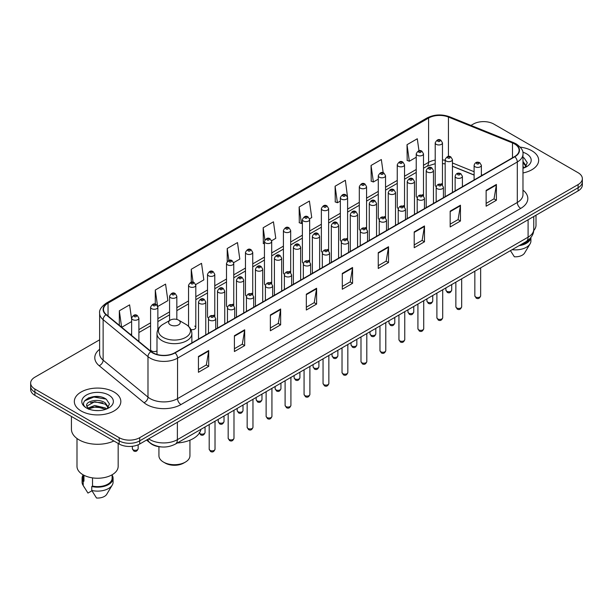 <?xml version="1.0" encoding="UTF-8"?>
<svg xmlns="http://www.w3.org/2000/svg" width="613" height="613" viewBox="0 0 613 613"><rect width="100%" height="100%" fill="white"/><g stroke="black" fill="none" stroke-linecap="round" stroke-linejoin="round"><path stroke-width="0.92" d="M422.434 194.65A3.632 2.1 0 0 1 423.491 196.037L423.499 153.817A3.632 2.1 180 0 1 421.254 155.756A3.632 2.1 180 0 1 417.292 155.296A3.632 2.1 180 0 1 416.235 153.817L416.235 196.129A3.632 2.1 0 0 0 417.254 197.593M404.526 206.995L404.526 164.767A3.632 2.1 180 0 1 402.281 166.705A3.632 2.1 180 0 1 398.32 166.253A3.632 2.1 180 0 1 397.255 164.767L397.255 207.087A3.632 2.1 0 0 0 398.281 208.543M384.481 216.558A3.632 2.1 0 0 1 385.546 217.944L385.546 175.724A3.632 2.1 180 0 1 383.309 177.663A3.632 2.1 180 0 1 379.347 177.203A3.632 2.1 180 0 1 378.282 175.724L378.282 218.036A3.632 2.1 0 0 0 379.309 219.5M365.509 227.507A3.632 2.1 0 0 1 366.574 228.902L366.574 186.681A3.632 2.1 180 0 1 364.329 188.612A3.632 2.1 180 0 1 360.375 188.16A3.632 2.1 180 0 1 359.31 186.681L359.31 228.994A3.632 2.1 0 0 0 360.329 230.45M347.602 239.859L347.602 197.631A3.632 2.1 180 0 1 345.357 199.57A3.632 2.1 180 0 1 341.403 199.118A3.632 2.1 180 0 1 340.338 197.631L340.338 239.951A3.632 2.1 0 0 0 341.357 241.407M328.629 250.809L328.629 208.589A3.632 2.1 180 0 1 326.384 210.527A3.632 2.1 180 0 1 322.423 210.067A3.632 2.1 180 0 1 321.365 208.589L321.365 250.901A3.632 2.1 0 0 0 322.384 252.364M308.592 260.372A3.632 2.1 0 0 1 309.649 261.766L309.657 219.538A3.632 2.1 180 0 1 307.412 221.477A3.632 2.1 180 0 1 303.45 221.025A3.632 2.1 180 0 1 302.385 219.538L302.385 261.858A3.632 2.1 0 0 0 303.412 263.314M289.612 271.329A3.632 2.1 0 0 1 290.677 272.716L290.677 230.496A3.632 2.1 180 0 1 288.439 232.434A3.632 2.1 180 0 1 284.478 231.982A3.632 2.1 180 0 1 283.413 230.496L283.413 272.816A3.632 2.1 0 0 0 284.44 274.272M270.639 282.286A3.632 2.1 0 0 1 271.705 283.673L271.705 241.453A3.632 2.1 180 0 1 269.459 243.392A3.632 2.1 180 0 1 265.506 242.932A3.632 2.1 180 0 1 264.441 241.453L264.441 283.765A3.632 2.1 0 0 0 265.46 285.229M252.732 294.631L252.732 252.403A3.632 2.1 180 0 1 250.487 254.341A3.632 2.1 180 0 1 246.533 253.889A3.632 2.1 180 0 1 245.468 252.403L245.468 294.723A3.632 2.1 0 0 0 246.487 296.179M232.695 304.194A3.632 2.1 0 0 1 233.752 305.581L233.76 263.36A3.632 2.1 180 0 1 231.515 265.299A3.632 2.1 180 0 1 227.553 264.839A3.632 2.1 180 0 1 226.496 263.36L226.496 305.672A3.632 2.1 0 0 0 227.515 307.136M213.722 315.143A3.632 2.1 0 0 1 214.78 316.538L214.78 274.317A3.632 2.1 180 0 1 212.542 276.248A3.632 2.1 180 0 1 208.581 275.796A3.632 2.1 180 0 1 207.516 274.317L207.516 316.63A3.632 2.1 0 0 0 208.543 318.086M157.863 329.725L157.863 307.174A3.632 2.1 180 0 1 155.618 309.113A3.632 2.1 180 0 1 151.664 308.661A3.632 2.1 180 0 1 150.599 307.174L150.599 349.494A3.632 2.1 0 0 0 151.664 350.973A3.632 2.1 0 0 0 156.997 350.851M441.406 183.693A3.632 2.1 0 0 1 442.463 185.08L442.471 142.86A3.632 2.1 180 0 1 440.226 144.798A3.632 2.1 180 0 1 436.272 144.346A3.632 2.1 180 0 1 435.207 142.86L435.207 185.18A3.632 2.1 0 0 0 436.226 186.636M474.11 175.088L452.44 166.322M404.519 206.995A3.632 2.1 0 0 0 403.461 205.6M347.594 239.852A3.632 2.1 0 0 0 346.537 238.465M328.622 250.809A3.632 2.1 0 0 0 327.564 249.422M252.725 294.631A3.632 2.1 0 0 0 251.667 293.236M190.927 329.556A3.632 2.1 0 0 0 195.808 327.587A3.632 2.1 0 0 0 194.742 326.101M161.472 446.938A14.528 8.39 180 0 1 150.583 443.383L146.553 440.057M99.521 396.695A19.371 11.187 0 0 0 88.18 398.044M99.628 339.809L34.903 377.179A14.528 8.39 0 0 0 30.65 383.11L30.65 389.439A14.528 8.39 0 0 0 34.903 395.37L119.16 444.011A14.528 8.39 0 0 0 139.71 444.011L578.097 190.911A14.528 8.39 0 0 0 582.35 184.98L582.35 181.816A14.528 8.39 0 0 1 578.097 187.747A14.528 8.39 0 0 0 582.35 181.816L582.35 178.651A14.528 8.39 0 0 0 578.097 172.72L493.84 124.079A14.528 8.39 0 0 0 473.29 124.079L470.976 125.412M30.65 383.11A14.528 8.39 0 0 0 34.903 389.04L119.16 437.682A14.528 8.39 0 0 0 139.71 437.682L139.71 440.847L578.097 187.747L139.71 440.847A14.528 8.39 0 0 1 119.16 440.847A14.528 8.39 0 0 0 139.71 440.847L139.71 444.011M34.903 389.04L34.903 392.205L119.16 440.847L34.903 392.205A14.528 8.39 0 0 1 30.65 386.274A14.528 8.39 0 0 0 34.903 392.205L34.903 395.37M531.862 150.767A23.248 13.425 0 0 0 520.245 147.128A23.248 13.425 0 0 1 531.862 150.767A23.248 13.425 0 0 1 538.666 160.261A23.248 13.425 0 0 0 531.862 150.767M114.018 392.006A23.248 13.425 0 0 0 88.686 389.094A23.248 13.425 0 0 0 74.334 401.5A23.248 13.425 0 0 0 81.138 410.986A23.248 13.425 0 0 0 106.478 413.898A23.248 13.425 0 0 0 120.83 401.5A23.248 13.425 0 0 0 114.018 392.006A23.248 13.425 0 0 0 88.686 389.094A23.248 13.425 0 0 0 74.334 401.5A23.248 13.425 0 0 0 81.138 410.986A23.248 13.425 0 0 0 106.478 413.898A23.248 13.425 0 0 0 120.83 401.5A23.248 13.425 0 0 0 114.018 392.006M514.56 143.948A15.501 8.95 180 0 1 519.104 150.277A15.501 8.95 180 0 1 514.56 156.606L174.812 352.759A15.501 8.95 180 0 1 151.158 351.563L106.302 314.576A15.501 8.95 180 0 1 103.497 309.442A15.501 8.95 180 0 1 108.041 303.113L428.587 118.048A15.501 8.95 180 0 1 448.432 117.052L512.491 142.944A15.501 8.95 180 0 1 514.56 143.948M514.836 143.787A15.884 9.172 0 0 0 512.713 142.76L448.655 116.868A15.884 9.172 0 0 0 428.311 117.895L107.765 302.96A15.884 9.172 0 0 0 105.988 314.707L150.836 351.686A15.884 9.172 0 0 0 175.088 352.912L514.836 156.759A15.884 9.172 0 0 0 514.836 143.787M198.443 356.475L198.443 372.29L208.719 366.359L208.719 350.544L198.443 356.475M198.443 369.486L206.359 364.919L208.681 351.065A3.877 2.237 -120 0 0 208.719 350.544M206.29 364.957L208.719 366.359M234.404 335.709L234.404 351.533L244.679 345.602L244.679 329.779L234.404 335.709M234.404 348.72L242.319 344.154L244.641 330.307A3.877 2.237 -120 0 0 244.679 329.779M242.25 344.192L244.679 345.602M270.364 314.952L270.364 330.767L280.639 324.836L280.639 309.013L270.364 314.952M270.364 327.963L278.279 323.396L280.601 309.542A3.877 2.237 -120 0 0 280.639 309.013M278.21 323.434L280.639 324.836M306.331 294.186L306.331 310.009L316.607 304.071L316.607 288.256L306.331 294.186M306.331 307.197L314.239 302.63L316.561 288.777A3.877 2.237 -120 0 0 316.607 288.256M314.17 302.669L316.607 304.071M486.132 190.375L486.132 206.198L496.407 200.259L496.407 184.444L486.132 190.375M486.132 203.386L494.047 198.819L496.369 184.973A3.877 2.237 -120 0 0 496.407 184.444M493.978 198.857L496.407 200.259M450.172 211.14L450.172 226.956L460.447 221.025L460.447 205.209L450.172 211.14M450.172 224.151L458.087 219.584L460.409 205.73A3.877 2.237 -120 0 0 460.447 205.209M458.018 219.623L460.447 221.025M414.212 231.898L414.212 247.721L424.487 241.79L424.487 225.967L414.212 231.898M414.212 244.916L422.127 240.342L424.449 226.496A3.877 2.237 -120 0 0 424.487 225.967M422.058 240.38L424.487 241.79M378.252 252.663L378.252 268.479L388.527 262.548L388.527 246.732L378.252 252.663M378.252 265.674L386.167 261.107L388.481 247.254A3.877 2.237 -120 0 0 388.527 246.732M386.098 261.146L388.527 262.548M342.292 273.421L342.292 289.244L352.567 283.313L352.567 267.49L342.292 273.421M342.292 286.44L350.207 281.865L352.521 268.019A3.877 2.237 -120 0 0 352.567 267.49M350.138 281.911L352.567 283.313M522.973 172.958A23.248 13.425 0 0 0 538.666 160.261A23.248 13.425 0 0 1 522.973 172.958M139.71 437.682L578.097 184.582A14.528 8.39 0 0 0 582.35 178.651M195.723 284.562L203.845 279.865L201.524 263.337L191.256 269.276L191.256 282.241M157.771 306.469L167.885 300.631L165.564 284.103L155.288 290.033L155.288 304.186M131.626 319.25L129.604 304.868L119.328 310.799L119.328 325.319M309.565 218.833L311.733 217.584L309.412 201.056L299.136 206.987L299.305 222.711M347.51 196.926L345.372 180.291L335.096 186.222L335.265 201.945M383.194 172.789L381.332 159.533L371.057 165.464L371.225 181.187M418.978 150.783L417.292 138.768L407.024 144.699L407.185 160.422M233.668 262.655L239.806 259.107L237.492 242.579L227.216 248.51L227.216 261.46M271.613 240.74L275.766 238.342L273.452 221.814L263.176 227.745L263.337 243.468M264.441 243.882L263.176 243.407M263.176 227.745L264.885 239.921M299.136 206.987L301.458 223.515L302.385 222.979M301.458 223.515L299.136 222.649M335.096 186.222L337.418 202.75L340.338 201.064M337.418 202.75L335.096 201.884M371.057 165.464L373.378 181.992L378.282 179.157M373.378 181.992L371.057 181.126M407.024 144.699L409.338 161.227L416.235 157.25M409.338 161.227L407.024 160.361M227.216 248.51L228.887 260.418M191.256 269.276L193.072 282.241M155.288 290.033L157.503 305.795M121.719 327.288L131.626 321.564M119.328 310.799L121.635 327.219M533.701 230.588A20.581 11.885 0 0 0 536.007 225.117L536.007 215.209M522.973 166.598L524.444 167.747M523.157 161.694L526.306 166.039M523.157 162.943L526.061 166.368M522.973 168.268A15.792 9.118 0 0 0 526.582 166.705A15.792 9.118 0 0 0 526.582 153.817A15.792 9.118 0 0 0 522.797 152.2M524.812 167.587L527.287 162.729L524.161 158.016M520.491 244.848A14.528 8.39 0 0 0 529.502 239.039M510.437 250.648L514.353 256.778A9.685 5.594 0 0 0 524.575 253.046L530.069 243.859A15.501 8.95 0 0 0 530.919 240.94L530.919 237.453M512.116 249.683A15.501 8.95 0 0 0 530.069 243.859M519.035 245.683A15.501 8.95 0 0 0 530.896 237.484M522.973 157.426L523.946 157.87M158.936 446.708L158.936 455.758A15.501 8.95 0 0 0 163.479 462.087L165.188 463.076A13.08 7.548 0 0 0 183.685 463.076L185.394 462.087A15.501 8.95 0 0 0 189.938 455.758L189.938 440.188M165.188 463.076L163.479 462.087A15.501 8.95 0 0 0 185.394 462.087M170.33 324.852A5.816 3.356 0 0 0 178.544 324.852A5.816 3.356 0 0 0 178.544 320.109L185.762 324.277A16.015 9.249 0 0 1 185.762 337.357A16.015 9.249 0 0 1 163.112 337.357A16.015 9.249 0 0 1 163.112 324.277C159.165 326.622 157.127 329.733 156.997 333.61A17.44 10.069 0 0 0 162.108 340.728A17.44 10.069 0 0 0 181.111 342.912A17.44 10.069 0 0 0 191.869 333.61C191.746 329.733 189.708 326.622 185.762 324.277L178.544 320.109A5.816 3.356 0 0 0 170.33 320.109A5.816 3.356 0 0 0 170.33 324.852M177.326 442.969A26.643 15.379 0 0 0 200.918 429.345M71.43 416.449L71.43 429.184A26.152 15.103 0 0 0 79.085 439.858A26.152 15.103 0 0 0 113.903 440.977M76.993 438.494L76.993 466.355A20.581 11.885 0 0 0 83.023 474.761A20.581 11.885 0 0 0 105.459 477.335A20.581 11.885 0 0 0 118.163 466.355L118.163 443.437M94.938 410.488L98.624 410.595M87.697 408.166L94.747 405.477L105.321 407.951L106.608 408.978M88.211 408.955L96.264 406.68L105.321 409.208M86.632 405.515L88.441 408.932M86.648 405.821C85.529 400.963 98.854 398.098 105.321 402.933L108.47 407.277M86.701 406.143L94.724 401.73L105.321 404.182L108.217 407.599M106.976 408.825L109.451 403.967L106.325 399.255C95.245 391.286 75.552 401.783 86.923 408.22L87.483 408.565M108.746 395.048A15.792 9.118 0 0 0 86.418 395.048A15.792 9.118 0 0 0 86.418 407.944A15.792 9.118 0 0 0 108.746 407.944A15.792 9.118 0 0 0 108.746 395.048M83.054 474.776L83.054 478.217A14.528 8.39 0 0 0 83.958 481.144L83.958 475.267M83.054 475.106A15.501 8.95 0 0 0 82.081 478.217L82.081 482.17A15.501 8.95 0 0 0 82.931 485.098A15.501 8.95 0 0 0 83.215 485.527L87.95 493.074L91.942 490.768M83.215 485.527L83.215 481.573L83.958 481.144M82.081 478.217A15.501 8.95 0 0 0 83.215 481.573M88.686 409.254L86.686 406.067M92.525 477.872L92.525 486.086A14.528 8.39 0 0 0 112.11 478.217L112.11 474.776M92.525 486.086L91.774 486.515L91.774 490.469L96.517 498.017A9.685 5.594 0 0 0 106.739 494.285L112.233 485.098A15.501 8.95 0 0 0 113.083 482.17L113.083 478.217A15.501 8.95 0 0 0 112.11 475.106M91.774 490.469A15.501 8.95 0 0 0 112.233 485.098M91.774 486.515A15.501 8.95 0 0 0 113.083 478.217M84.609 400.833L93.889 397.032L106.11 399.109M90.402 402.687L93.889 402.051L102.693 402.825M90.364 407.722L93.889 407.078L102.677 407.844M148.683 438.831A19.371 11.187 0 0 0 149.986 439.659A19.371 11.187 0 0 0 177.379 439.659L528.092 237.177A19.371 11.187 0 0 0 533.762 229.27C533.908 234.082 531.348 238.196 526.084 241.614L175.372 444.096A9.685 5.594 60 0 0 177.379 439.659L177.379 422.257M528.092 219.776L528.092 237.177A9.685 5.594 60 0 1 526.084 241.614M147.894 439.283A9.685 6.482 129.5 0 0 149.587 442.433L146.645 440.004M578.097 190.911L578.097 184.582M119.16 444.011L119.16 437.682M522.973 190.137A24.221 13.984 180 0 1 520.728 208.412L180.981 404.565A4.843 2.797 60 0 1 177.555 398.634L517.303 202.474A19.371 11.187 0 0 0 522.973 194.566L522.973 154.07A19.371 11.187 180 0 1 517.303 161.978A4.843 2.797 -120 0 0 514.836 156.759M180.981 404.565A24.221 13.984 180 0 1 146.729 404.565A24.221 13.984 180 0 1 144.017 402.695L99.16 365.708A24.221 13.984 180 0 1 99.628 349.303M150.154 398.634A19.371 11.187 0 0 0 177.555 398.634L177.555 358.13A19.371 11.187 180 0 1 147.986 356.643L103.13 319.657A19.371 11.187 180 0 1 99.628 313.243L99.628 353.739A19.371 11.187 0 0 0 103.13 360.153L147.986 397.14A19.371 11.187 0 0 0 150.154 398.634M522.973 154.07C523.625 151.043 521.395 147.672 516.299 143.948L513.755 142.706A4.843 2.268 112 0 0 512.713 142.76M513.755 142.706L449.697 116.815C441.674 113.972 434.058 114.386 426.847 118.048A4.843 2.797 60 0 1 428.311 117.895M107.765 302.96A4.843 2.797 -120 0 0 106.302 303.113C101.275 306.73 99.045 310.101 99.628 313.243M105.988 314.707A4.843 3.241 129.5 0 0 103.13 319.657L103.13 360.153A4.843 3.241 -50.5 0 1 99.16 365.708M449.697 116.815A4.843 2.268 112 0 0 448.655 116.868M150.836 351.686A4.843 3.241 129.5 0 0 147.986 356.643L147.986 397.14A4.843 3.241 -50.5 0 1 144.017 402.695M175.088 352.912A4.843 2.797 60 0 1 177.555 358.13L517.303 161.978L517.303 202.474A4.843 2.797 60 0 0 520.728 208.412M108.041 303.113L108.041 316.009M512.491 142.944L512.491 157.794M448.432 117.052L448.432 156.461M482.5 175.111L481.374 174.659M474.11 171.724L452.44 162.958M445.168 160.338A15.501 8.95 0 0 0 442.471 159.886M435.207 160.085A15.501 8.95 0 0 0 428.587 162.345L423.499 165.28M428.587 118.048L428.587 162.345A8.72 5.034 60 0 1 426.778 166.338L423.499 168.23M416.235 169.479L404.526 176.237M397.255 180.429L385.546 187.195M378.282 191.386L366.574 198.145M359.31 202.344L347.602 209.102M340.338 213.293L328.629 220.052M321.365 224.251L309.657 231.009M302.385 235.2L290.677 241.966M283.413 246.158L271.705 252.916M264.441 257.115L252.732 263.874M245.468 268.065L233.76 274.831M226.496 279.022L214.78 285.781M207.516 289.98L195.808 296.738M188.543 300.929L176.835 307.688M169.571 311.887L157.863 318.645M150.599 322.836L138.89 329.602M131.626 333.794L130.439 334.476M342.292 273.927L352.521 268.019M378.252 253.161L388.481 247.254M414.212 232.404L424.449 226.496M450.172 211.638L460.409 205.73M486.132 190.881L496.369 184.973M306.331 294.684L316.561 288.777M270.364 315.45L280.601 309.542M234.404 336.215L244.641 330.307M198.443 356.973L208.681 351.065M480.653 295.826C479.695 298.447 478.209 299.205 476.194 298.125L474.837 295.826A2.904 1.678 0 0 0 475.688 297.014A2.904 1.678 0 0 0 478.86 297.382A2.904 1.678 0 0 0 480.653 295.826L480.653 267.843M475.175 166.805A3.632 2.1 180 0 1 474.11 165.326C475.037 162.345 476.937 161.48 479.81 162.729L481.374 165.326A3.632 2.1 180 0 1 479.136 167.257A3.632 2.1 180 0 1 475.175 166.805M478.6 162.851A1.211 0.697 0 0 0 476.891 162.851A1.211 0.697 0 0 0 476.891 163.84A1.211 0.697 0 0 0 478.6 163.84A1.211 0.697 0 0 0 478.6 162.851M461.673 306.784C460.723 309.396 459.237 310.163 457.214 309.082L455.865 306.784A2.904 1.678 0 0 0 456.716 307.971A2.904 1.678 0 0 0 459.88 308.331A2.904 1.678 0 0 0 461.673 306.784L461.673 278.8M456.202 177.762A3.632 2.1 180 0 1 455.137 176.276C456.064 173.295 457.965 172.429 460.838 173.686L462.401 176.276A3.632 2.1 180 0 1 460.164 178.214A3.632 2.1 180 0 1 456.202 177.762M459.627 173.808A1.211 0.697 0 0 0 457.911 173.808A1.211 0.697 0 0 0 457.911 174.797A1.211 0.697 0 0 0 459.627 174.797A1.211 0.697 0 0 0 459.627 173.808M442.701 317.741C441.743 320.354 440.257 321.12 438.241 320.032L436.893 317.741A2.904 1.678 0 0 0 437.743 318.929A2.904 1.678 0 0 0 440.908 319.289A2.904 1.678 0 0 0 442.701 317.741L442.701 289.757M437.23 188.712A3.632 2.1 180 0 1 436.165 187.233C437.092 184.252 438.992 183.387 441.866 184.643L443.429 187.233A3.632 2.1 180 0 1 441.184 189.172A3.632 2.1 180 0 1 437.23 188.712M440.655 184.758A1.211 0.697 0 0 0 438.939 184.758A1.211 0.697 0 0 0 438.939 185.747A1.211 0.697 0 0 0 440.655 185.747A1.211 0.697 0 0 0 440.655 184.758M423.729 328.691C422.771 331.304 421.284 332.07 419.269 330.989L417.92 328.691A2.904 1.678 0 0 0 418.771 329.878A2.904 1.678 0 0 0 421.936 330.246A2.904 1.678 0 0 0 423.729 328.691L423.729 300.707M418.258 199.669A3.632 2.1 180 0 1 417.192 198.183C418.12 195.202 420.02 194.344 422.893 195.593L424.457 198.183A3.632 2.1 180 0 1 422.211 200.122A3.632 2.1 180 0 1 418.258 199.669M421.683 195.716A1.211 0.697 0 0 0 419.966 195.716A1.211 0.697 0 0 0 419.966 196.704A1.211 0.697 0 0 0 421.683 196.704A1.211 0.697 0 0 0 421.683 195.716M404.756 339.648C403.798 342.261 402.312 343.027 400.297 341.939L398.94 339.648A2.904 1.678 0 0 0 399.791 340.836A2.904 1.678 0 0 0 402.963 341.196A2.904 1.678 0 0 0 404.756 339.648L404.756 311.665M399.278 210.627A3.632 2.1 180 0 1 398.22 209.14C399.147 206.16 401.048 205.294 403.913 206.55L405.484 209.14A3.632 2.1 180 0 1 403.239 211.079A3.632 2.1 180 0 1 399.278 210.627M402.703 206.665A1.211 0.697 0 0 0 400.994 206.665A1.211 0.697 0 0 0 400.994 207.661A1.211 0.697 0 0 0 402.703 207.661A1.211 0.697 0 0 0 402.703 206.665M385.784 350.605C384.826 353.218 383.34 353.977 381.324 352.896L379.968 350.605A2.904 1.678 0 0 0 380.819 351.785A2.904 1.678 0 0 0 383.991 352.153A2.904 1.678 0 0 0 385.784 350.605L385.784 322.622M380.305 221.577A3.632 2.1 180 0 1 379.24 220.098C380.167 217.117 382.068 216.251 384.941 217.5L386.504 220.098A3.632 2.1 180 0 1 384.267 222.036A3.632 2.1 180 0 1 380.305 221.577M383.73 217.623A1.211 0.697 0 0 0 382.022 217.623A1.211 0.697 0 0 0 382.022 218.611A1.211 0.697 0 0 0 383.73 218.611A1.211 0.697 0 0 0 383.73 217.623M366.804 361.555C365.854 364.168 364.367 364.934 362.344 363.854L360.996 361.555A2.904 1.678 0 0 0 361.846 362.743A2.904 1.678 0 0 0 365.011 363.103A2.904 1.678 0 0 0 366.804 361.555L366.804 333.572M361.333 232.534A3.632 2.1 180 0 1 360.268 231.047C361.195 228.067 363.095 227.208 365.969 228.457L367.532 231.047A3.632 2.1 180 0 1 365.294 232.986A3.632 2.1 180 0 1 361.333 232.534M364.758 228.58A1.211 0.697 0 0 0 363.042 228.58A1.211 0.697 0 0 0 363.042 229.569A1.211 0.697 0 0 0 364.758 229.569A1.211 0.697 0 0 0 364.758 228.58M347.832 372.512C346.874 375.125 345.387 375.892 343.372 374.804L342.023 372.512A2.904 1.678 0 0 0 342.874 373.7A2.904 1.678 0 0 0 346.038 374.06A2.904 1.678 0 0 0 347.832 372.512L347.832 344.529M342.361 243.484A3.632 2.1 180 0 1 341.295 242.005C342.223 239.024 344.123 238.158 346.996 239.415L348.559 242.005A3.632 2.1 180 0 1 346.314 243.943A3.632 2.1 180 0 1 342.361 243.484M345.786 239.53A1.211 0.697 0 0 0 344.069 239.53A1.211 0.697 0 0 0 344.069 240.518A1.211 0.697 0 0 0 345.786 240.518A1.211 0.697 0 0 0 345.786 239.53M328.859 383.462C327.901 386.083 326.415 386.841 324.4 385.761L323.051 383.462A2.904 1.678 0 0 0 323.902 384.65A2.904 1.678 0 0 0 327.066 385.018A2.904 1.678 0 0 0 328.859 383.462L328.859 355.479M323.388 254.441A3.632 2.1 180 0 1 322.323 252.962C323.25 249.981 325.151 249.116 328.024 250.365L329.587 252.962A3.632 2.1 180 0 1 327.342 254.893A3.632 2.1 180 0 1 323.388 254.441M326.813 250.487A1.211 0.697 0 0 0 325.097 250.487A1.211 0.697 0 0 0 325.097 251.476A1.211 0.697 0 0 0 326.813 251.476A1.211 0.697 0 0 0 326.813 250.487M309.887 394.42C308.929 397.032 307.442 397.799 305.427 396.718L304.071 394.42A2.904 1.678 0 0 0 304.922 395.607A2.904 1.678 0 0 0 308.094 395.967A2.904 1.678 0 0 0 309.887 394.42L309.887 366.436M304.408 265.398A3.632 2.1 180 0 1 303.343 263.912C304.278 260.931 306.178 260.065 309.044 261.322L310.615 263.912A3.632 2.1 180 0 1 308.37 265.85A3.632 2.1 180 0 1 304.408 265.398M307.833 261.445A1.211 0.697 0 0 0 306.125 261.445A1.211 0.697 0 0 0 306.125 262.433A1.211 0.697 0 0 0 307.833 262.433A1.211 0.697 0 0 0 307.833 261.445M290.914 405.377C289.957 407.99 288.47 408.756 286.455 407.668L285.099 405.377A2.904 1.678 0 0 0 285.949 406.557A2.904 1.678 0 0 0 289.121 406.925A2.904 1.678 0 0 0 290.914 405.377L290.914 377.393M285.436 276.348A3.632 2.1 180 0 1 284.371 274.869C285.298 271.888 287.198 271.023 290.072 272.279L291.635 274.869A3.632 2.1 180 0 1 289.397 276.808A3.632 2.1 180 0 1 285.436 276.348M288.861 272.394A1.211 0.697 0 0 0 287.152 272.394A1.211 0.697 0 0 0 287.152 273.383A1.211 0.697 0 0 0 288.861 273.383A1.211 0.697 0 0 0 288.861 272.394M271.934 416.327C270.984 418.94 269.498 419.706 267.475 418.625L266.126 416.327A2.904 1.678 0 0 0 266.977 417.514A2.904 1.678 0 0 0 270.141 417.882A2.904 1.678 0 0 0 271.934 416.327L271.934 388.343M266.463 287.305A3.632 2.1 180 0 1 265.398 285.819C266.326 282.838 268.226 281.98 271.099 283.229L272.662 285.819A3.632 2.1 180 0 1 270.425 287.758A3.632 2.1 180 0 1 266.463 287.305M269.889 283.352A1.211 0.697 0 0 0 268.172 283.352A1.211 0.697 0 0 0 268.172 284.34A1.211 0.697 0 0 0 269.889 284.34A1.211 0.697 0 0 0 269.889 283.352M252.962 427.284C252.004 429.897 250.518 430.663 248.503 429.575L247.154 427.284A2.904 1.678 0 0 0 248.004 428.472A2.904 1.678 0 0 0 251.169 428.832A2.904 1.678 0 0 0 252.962 427.284L252.962 399.301M247.491 298.263A3.632 2.1 180 0 1 246.426 296.776C247.353 293.796 249.253 292.93 252.127 294.186L253.69 296.776A3.632 2.1 180 0 1 251.445 298.715A3.632 2.1 180 0 1 247.491 298.263M250.916 294.301A1.211 0.697 0 0 0 249.2 294.301A1.211 0.697 0 0 0 249.2 295.297A1.211 0.697 0 0 0 250.916 295.297A1.211 0.697 0 0 0 250.916 294.301M233.99 438.241C233.032 440.854 231.545 441.613 229.53 440.532L228.174 438.241A2.904 1.678 0 0 0 229.032 439.421A2.904 1.678 0 0 0 232.197 439.789A2.904 1.678 0 0 0 233.99 438.241L233.99 410.258M228.519 309.213A3.632 2.1 180 0 1 227.454 307.734C228.381 304.753 230.281 303.887 233.155 305.136L234.718 307.734A3.632 2.1 180 0 1 232.473 309.672A3.632 2.1 180 0 1 228.519 309.213M231.944 305.259A1.211 0.697 0 0 0 230.227 305.259A1.211 0.697 0 0 0 230.227 306.247A1.211 0.697 0 0 0 231.944 306.247A1.211 0.697 0 0 0 231.944 305.259M215.017 449.191C214.06 451.804 212.573 452.57 210.558 451.49L209.202 449.191A2.904 1.678 0 0 0 210.052 450.379A2.904 1.678 0 0 0 213.224 450.739A2.904 1.678 0 0 0 215.017 449.191L215.017 421.208M209.539 320.17A3.632 2.1 180 0 1 208.474 318.683C209.408 315.703 211.309 314.844 214.175 316.093L215.745 318.683A3.632 2.1 180 0 1 213.5 320.622A3.632 2.1 180 0 1 209.539 320.17M212.964 316.216A1.211 0.697 0 0 0 211.255 316.216A1.211 0.697 0 0 0 211.255 317.205A1.211 0.697 0 0 0 212.964 317.205A1.211 0.697 0 0 0 212.964 316.216M446.747 291.259A2.904 1.678 0 0 0 449.919 291.627A2.904 1.678 0 0 0 451.712 290.072C450.754 292.692 449.268 293.451 447.252 292.37L445.896 290.072A2.904 1.678 0 0 0 446.747 291.259M452.44 192.467L452.44 159.572A3.632 2.1 180 0 1 450.195 161.51A3.632 2.1 180 0 1 446.233 161.05A3.632 2.1 180 0 1 445.168 159.572L445.168 196.666M447.95 158.085A1.211 0.697 0 0 0 449.658 158.085A1.211 0.697 0 0 0 449.658 157.097A1.211 0.697 0 0 0 447.95 157.097A1.211 0.697 0 0 0 447.95 158.085M427.774 302.217A2.904 1.678 0 0 0 430.939 302.577A2.904 1.678 0 0 0 432.74 301.029C431.782 303.642 430.295 304.408 428.28 303.328L426.924 301.029A2.904 1.678 0 0 0 427.774 302.217M433.46 203.424L433.46 170.521A3.632 2.1 180 0 1 431.223 172.46A3.632 2.1 180 0 1 427.261 172.008A3.632 2.1 180 0 1 426.196 170.521L426.196 207.623M428.977 169.042A1.211 0.697 0 0 0 430.686 169.042A1.211 0.697 0 0 0 430.686 168.054A1.211 0.697 0 0 0 428.977 168.054A1.211 0.697 0 0 0 428.977 169.042M408.802 313.174A2.904 1.678 0 0 0 411.967 313.534A2.904 1.678 0 0 0 413.76 311.986C412.802 314.599 411.323 315.366 409.3 314.277L407.951 311.986A2.904 1.678 0 0 0 408.802 313.174M414.488 214.381L414.488 181.479A3.632 2.1 180 0 1 412.25 183.417A3.632 2.1 180 0 1 408.289 182.958A3.632 2.1 180 0 1 407.224 181.479L407.224 218.573M409.997 179.992A1.211 0.697 0 0 0 411.714 179.992A1.211 0.697 0 0 0 411.714 179.004A1.211 0.697 0 0 0 409.997 179.004A1.211 0.697 0 0 0 409.997 179.992M389.83 324.124A2.904 1.678 0 0 0 392.994 324.492A2.904 1.678 0 0 0 394.787 322.936C393.83 325.549 392.343 326.315 390.328 325.235L388.979 322.936A2.904 1.678 0 0 0 389.83 324.124M395.515 225.331L395.515 192.436A3.632 2.1 180 0 1 393.27 194.367A3.632 2.1 180 0 1 389.316 193.915A3.632 2.1 180 0 1 388.251 192.436L388.251 229.53M391.025 190.95A1.211 0.697 0 0 0 392.741 190.95A1.211 0.697 0 0 0 392.741 189.961A1.211 0.697 0 0 0 391.025 189.961A1.211 0.697 0 0 0 391.025 190.95M370.857 335.081A2.904 1.678 0 0 0 374.022 335.441A2.904 1.678 0 0 0 375.815 333.893C374.857 336.506 373.371 337.273 371.355 336.192L369.999 333.893A2.904 1.678 0 0 0 370.857 335.081M376.543 236.289L376.543 203.386A3.632 2.1 180 0 1 374.298 205.324A3.632 2.1 180 0 1 370.336 204.872A3.632 2.1 180 0 1 369.279 203.386L369.279 240.48M372.053 201.907A1.211 0.697 0 0 0 373.761 201.907A1.211 0.697 0 0 0 373.761 200.918A1.211 0.697 0 0 0 372.053 200.918A1.211 0.697 0 0 0 372.053 201.907M351.877 346.031A2.904 1.678 0 0 0 355.05 346.399A2.904 1.678 0 0 0 356.843 344.851C355.885 347.464 354.398 348.23 352.383 347.142L351.027 344.851A2.904 1.678 0 0 0 351.877 346.031M357.571 247.246L357.571 214.343A3.632 2.1 180 0 1 355.325 216.282A3.632 2.1 180 0 1 351.364 215.822A3.632 2.1 180 0 1 350.299 214.343L350.299 251.437M353.08 212.857A1.211 0.697 0 0 0 354.789 212.857A1.211 0.697 0 0 0 354.789 211.868A1.211 0.697 0 0 0 353.08 211.868A1.211 0.697 0 0 0 353.08 212.857M332.905 356.988A2.904 1.678 0 0 0 336.07 357.356A2.904 1.678 0 0 0 337.87 355.801C336.912 358.413 335.426 359.18 333.411 358.099L332.054 355.801A2.904 1.678 0 0 0 332.905 356.988M338.591 258.196L338.591 225.293A3.632 2.1 180 0 1 336.353 227.231A3.632 2.1 180 0 1 332.392 226.779A3.632 2.1 180 0 1 331.326 225.293L331.326 262.395M334.108 223.814A1.211 0.697 0 0 0 335.817 223.814A1.211 0.697 0 0 0 335.817 222.826A1.211 0.697 0 0 0 334.108 222.826A1.211 0.697 0 0 0 334.108 223.814M313.933 367.946A2.904 1.678 0 0 0 317.097 368.306A2.904 1.678 0 0 0 318.89 366.758C317.932 369.371 316.446 370.137 314.431 369.049L313.082 366.758A2.904 1.678 0 0 0 313.933 367.946M319.618 269.153L319.618 236.25A3.632 2.1 180 0 1 317.381 238.189A3.632 2.1 180 0 1 313.419 237.737A3.632 2.1 180 0 1 312.354 236.25L312.354 273.344M315.128 234.764A1.211 0.697 0 0 0 316.844 234.764A1.211 0.697 0 0 0 316.844 233.775A1.211 0.697 0 0 0 315.128 233.775A1.211 0.697 0 0 0 315.128 234.764M294.96 378.895A2.904 1.678 0 0 0 298.125 379.263A2.904 1.678 0 0 0 299.918 377.708C298.96 380.328 297.474 381.087 295.458 380.006L294.11 377.708A2.904 1.678 0 0 0 294.96 378.895M300.646 280.103L300.646 247.208A3.632 2.1 180 0 1 298.401 249.139A3.632 2.1 180 0 1 294.447 248.686A3.632 2.1 180 0 1 293.382 247.208L293.382 284.302M296.156 245.721A1.211 0.697 0 0 0 297.872 245.721A1.211 0.697 0 0 0 297.872 244.733A1.211 0.697 0 0 0 296.156 244.733A1.211 0.697 0 0 0 296.156 245.721M275.988 389.853A2.904 1.678 0 0 0 279.153 390.213A2.904 1.678 0 0 0 280.946 388.665C279.988 391.278 278.501 392.044 276.486 390.964L275.13 388.665A2.904 1.678 0 0 0 275.988 389.853M281.673 291.06L281.673 258.157A3.632 2.1 180 0 1 279.428 260.096A3.632 2.1 180 0 1 275.467 259.644A3.632 2.1 180 0 1 274.409 258.157L274.409 295.259M277.183 256.678A1.211 0.697 0 0 0 278.892 256.678A1.211 0.697 0 0 0 278.892 255.69A1.211 0.697 0 0 0 277.183 255.69A1.211 0.697 0 0 0 277.183 256.678M257.008 400.81A2.904 1.678 0 0 0 260.18 401.17A2.904 1.678 0 0 0 261.973 399.622C261.015 402.235 259.529 403.002 257.514 401.913L256.157 399.622A2.904 1.678 0 0 0 257.008 400.81M262.701 302.017L262.701 269.115A3.632 2.1 180 0 1 260.456 271.053A3.632 2.1 180 0 1 256.495 270.594A3.632 2.1 180 0 1 255.429 269.115L255.429 306.209M258.211 267.628A1.211 0.697 0 0 0 259.92 267.628A1.211 0.697 0 0 0 259.92 266.64A1.211 0.697 0 0 0 258.211 266.64A1.211 0.697 0 0 0 258.211 267.628M238.036 411.76A2.904 1.678 0 0 0 241.2 412.128A2.904 1.678 0 0 0 243.001 410.572C242.043 413.185 240.557 413.951 238.541 412.871L237.185 410.572A2.904 1.678 0 0 0 238.036 411.76M243.721 312.967L243.721 280.064A3.632 2.1 180 0 1 241.484 282.003A3.632 2.1 180 0 1 237.522 281.551A3.632 2.1 180 0 1 236.457 280.064L236.457 317.166M239.239 278.586A1.211 0.697 0 0 0 240.947 278.586A1.211 0.697 0 0 0 240.947 277.597A1.211 0.697 0 0 0 239.239 277.597A1.211 0.697 0 0 0 239.239 278.586M219.063 422.717A2.904 1.678 0 0 0 222.228 423.077A2.904 1.678 0 0 0 224.021 421.529C223.063 424.142 221.577 424.909 219.561 423.821L218.213 421.529A2.904 1.678 0 0 0 219.063 422.717M224.749 323.925L224.749 291.022A3.632 2.1 180 0 1 222.511 292.96A3.632 2.1 180 0 1 218.55 292.508A3.632 2.1 180 0 1 217.485 291.022L217.485 328.116M220.259 289.543A1.211 0.697 0 0 0 221.975 289.543A1.211 0.697 0 0 0 221.975 288.554A1.211 0.697 0 0 0 220.259 288.554A1.211 0.697 0 0 0 220.259 289.543M199.401 433.039A2.904 1.678 0 0 0 200.091 433.667A2.904 1.678 0 0 0 203.255 434.035A2.904 1.678 0 0 0 205.049 432.487C204.091 435.1 202.604 435.866 200.589 434.778L199.24 432.487M205.776 334.882L205.776 301.979A3.632 2.1 180 0 1 203.531 303.918A3.632 2.1 180 0 1 199.577 303.458A3.632 2.1 180 0 1 198.512 301.979L198.512 339.073M201.286 300.493A1.211 0.697 0 0 0 203.003 300.493A1.211 0.697 0 0 0 203.003 299.504A1.211 0.697 0 0 0 201.286 299.504A1.211 0.697 0 0 0 201.286 300.493M437.981 141.381A1.211 0.697 0 0 0 439.697 141.381A1.211 0.697 0 0 0 439.697 140.385A1.211 0.697 0 0 0 437.981 140.385A1.211 0.697 0 0 0 437.981 141.381M419.008 152.331A1.211 0.697 0 0 0 420.717 152.331A1.211 0.697 0 0 0 420.717 151.342A1.211 0.697 0 0 0 419.008 151.342A1.211 0.697 0 0 0 419.008 152.331M400.036 163.288A1.211 0.697 0 0 0 401.745 163.288A1.211 0.697 0 0 0 401.745 162.299A1.211 0.697 0 0 0 400.036 162.299A1.211 0.697 0 0 0 400.036 163.288M381.056 174.238A1.211 0.697 0 0 0 382.773 174.238A1.211 0.697 0 0 0 382.773 173.249A1.211 0.697 0 0 0 381.056 173.249A1.211 0.697 0 0 0 381.056 174.238M362.084 185.195A1.211 0.697 0 0 0 363.8 185.195A1.211 0.697 0 0 0 363.8 184.207A1.211 0.697 0 0 0 362.084 184.207A1.211 0.697 0 0 0 362.084 185.195M343.111 196.152A1.211 0.697 0 0 0 344.828 196.152A1.211 0.697 0 0 0 344.828 195.164A1.211 0.697 0 0 0 343.111 195.164A1.211 0.697 0 0 0 343.111 196.152M324.139 207.102A1.211 0.697 0 0 0 325.848 207.102A1.211 0.697 0 0 0 325.848 206.114A1.211 0.697 0 0 0 324.139 206.114A1.211 0.697 0 0 0 324.139 207.102M305.167 218.059A1.211 0.697 0 0 0 306.875 218.059A1.211 0.697 0 0 0 306.875 217.071A1.211 0.697 0 0 0 305.167 217.071A1.211 0.697 0 0 0 305.167 218.059M286.187 229.017A1.211 0.697 0 0 0 287.903 229.017A1.211 0.697 0 0 0 287.903 228.021A1.211 0.697 0 0 0 286.187 228.021A1.211 0.697 0 0 0 286.187 229.017M267.214 239.967A1.211 0.697 0 0 0 268.931 239.967A1.211 0.697 0 0 0 268.931 238.978A1.211 0.697 0 0 0 267.214 238.978A1.211 0.697 0 0 0 267.214 239.967M248.242 250.924A1.211 0.697 0 0 0 249.958 250.924A1.211 0.697 0 0 0 249.958 249.935A1.211 0.697 0 0 0 248.242 249.935A1.211 0.697 0 0 0 248.242 250.924M229.27 261.874A1.211 0.697 0 0 0 230.978 261.874A1.211 0.697 0 0 0 230.978 260.885A1.211 0.697 0 0 0 229.27 260.885A1.211 0.697 0 0 0 229.27 261.874M210.297 272.831A1.211 0.697 0 0 0 212.006 272.831A1.211 0.697 0 0 0 212.006 271.843A1.211 0.697 0 0 0 210.297 271.843A1.211 0.697 0 0 0 210.297 272.831M195.808 327.587L195.808 285.267A3.632 2.1 180 0 1 193.57 287.206A3.632 2.1 180 0 1 189.609 286.754A3.632 2.1 180 0 1 188.543 285.267L188.543 326.331M191.317 283.788A1.211 0.697 0 0 0 193.034 283.788A1.211 0.697 0 0 0 193.034 282.8A1.211 0.697 0 0 0 191.317 282.8A1.211 0.697 0 0 0 191.317 283.788M176.835 319.427L176.835 296.225A3.632 2.1 180 0 1 174.59 298.163A3.632 2.1 180 0 1 170.636 297.703A3.632 2.1 180 0 1 169.571 296.225L169.571 320.545M172.345 294.738A1.211 0.697 0 0 0 174.061 294.738A1.211 0.697 0 0 0 174.061 293.75A1.211 0.697 0 0 0 172.345 293.75A1.211 0.697 0 0 0 172.345 294.738M153.373 305.695A1.211 0.697 0 0 0 155.089 305.695A1.211 0.697 0 0 0 155.089 304.707A1.211 0.697 0 0 0 153.373 304.707A1.211 0.697 0 0 0 153.373 305.695M133.197 449.827A2.904 1.678 0 0 0 136.37 450.187A2.904 1.678 0 0 0 138.163 448.639C137.205 451.252 135.718 452.019 133.703 450.93L132.347 448.639A2.904 1.678 0 0 0 133.197 449.827M138.89 341.441L138.89 318.132A3.632 2.1 180 0 1 136.645 320.07A3.632 2.1 180 0 1 132.684 319.618A3.632 2.1 180 0 1 131.626 318.132L131.626 335.457M134.4 316.645A1.211 0.697 0 0 0 136.109 316.645A1.211 0.697 0 0 0 136.109 315.657A1.211 0.697 0 0 0 134.4 315.657A1.211 0.697 0 0 0 134.4 316.645M175.372 444.096C167.579 448.011 159.786 448.011 151.986 444.096L149.587 442.433M533.762 229.27L533.762 216.504M426.847 118.048L106.302 303.113M445.168 163.901L442.471 163.541M435.207 163.694L426.778 166.338M416.235 172.429L404.526 179.188M397.255 183.379L385.546 190.137M378.282 194.336L366.574 201.095M359.31 205.286L347.602 212.052M340.338 216.243L328.629 223.002M321.365 227.201L309.657 233.959M302.385 238.15L290.677 244.909M283.413 249.108L271.705 255.866M264.441 260.065L252.732 266.824M245.468 271.015L233.76 277.773M226.496 281.972L214.78 288.731M207.516 292.922L195.808 299.688M188.543 303.879L176.835 310.638M169.571 314.837L157.863 321.595M150.599 325.787L138.89 332.545M474.11 174.981L452.44 166.223M191.869 342.905L191.869 333.61M156.997 354.452L156.997 333.61M170.33 320.109L163.112 324.277M84.502 487.726L82.931 485.098M474.837 295.826L474.837 271.199M474.11 179.954L474.11 165.326M481.374 175.762L481.374 165.326M455.865 306.784L455.865 282.156M455.137 190.911L455.137 176.276M462.401 186.72L462.401 176.276M436.893 317.741L436.893 293.114M436.165 201.869L436.165 187.233M443.429 197.67L443.429 187.233M417.92 328.691L417.92 304.063M417.192 212.818L417.192 198.183M424.457 208.627L424.457 198.183M398.94 339.648L398.94 315.021M398.22 223.776L398.22 209.14M405.484 219.577L405.484 209.14M379.968 350.605L379.968 325.97M379.24 234.725L379.24 220.098M386.504 230.534L386.504 220.098M360.996 361.555L360.996 336.928M360.268 245.683L360.268 231.047M367.532 241.491L367.532 231.047M342.023 372.512L342.023 347.885M341.295 256.64L341.295 242.005M348.559 252.441L348.559 242.005M323.051 383.462L323.051 358.835M322.323 267.59L322.323 252.962M329.587 263.398L329.587 252.962M304.071 394.42L304.071 369.792M303.343 278.547L303.343 263.912M310.615 274.356L310.615 263.912M285.099 405.377L285.099 380.75M284.371 289.505L284.371 274.869M291.635 285.306L291.635 274.869M266.126 416.327L266.126 391.699M265.398 300.454L265.398 285.819M272.662 296.263L272.662 285.819M247.154 427.284L247.154 402.657M246.426 311.412L246.426 296.776M253.69 307.213L253.69 296.776M228.174 438.241L228.174 413.606M227.454 322.361L227.454 307.734M234.718 318.17L234.718 307.734M209.202 449.191L209.202 424.564M208.474 333.319L208.474 318.683M215.745 329.127L215.745 318.683M451.712 290.072L451.712 284.555M452.44 159.572L450.869 156.974C448.762 155.457 446.862 156.323 445.168 159.572M445.896 290.072L445.896 287.911M432.74 301.029L432.74 295.512M433.46 170.521L431.897 167.931C429.79 166.407 427.889 167.272 426.196 170.521M426.924 301.029L426.924 298.868M413.76 311.986L413.76 306.462M414.488 181.479L412.924 178.889C410.817 177.364 408.917 178.23 407.224 181.479M407.951 311.986L407.951 309.818M394.787 322.936L394.787 317.419M395.515 192.436L393.952 189.838C391.845 188.321 389.945 189.179 388.251 192.436M388.979 322.936L388.979 320.775M375.815 333.893L375.815 328.369M376.543 203.386L374.972 200.796C372.865 199.271 370.972 200.137 369.279 203.386M369.999 333.893L369.999 331.725M356.843 344.851L356.843 339.326M357.571 214.343L356 211.753C353.893 210.228 351.992 211.094 350.299 214.343M351.027 344.851L351.027 342.682M337.87 355.801L337.87 350.284M338.591 225.293L337.027 222.703C334.92 221.186 333.02 222.044 331.326 225.293M332.054 355.801L332.054 353.64M318.89 366.758L318.89 361.233M319.618 236.25L318.055 233.66C315.948 232.135 314.048 233.001 312.354 236.25M313.082 366.758L313.082 364.589M299.918 377.708L299.918 372.191M300.646 247.208L299.083 244.61C296.976 243.093 295.075 243.959 293.382 247.208M294.11 377.708L294.11 375.547M280.946 388.665L280.946 383.148M281.673 258.157L280.103 255.567C277.995 254.043 276.103 254.908 274.409 258.157M275.13 388.665L275.13 386.504M261.973 399.622L261.973 394.098M262.701 269.115L261.13 266.525C259.023 265 257.123 265.866 255.429 269.115M256.157 399.622L256.157 397.454M243.001 410.572L243.001 405.055M243.721 280.064L242.158 277.474C240.051 275.957 238.15 276.815 236.457 280.064M237.185 410.572L237.185 408.411M224.021 421.529L224.021 416.005M224.749 291.022L223.186 288.432C221.078 286.907 219.178 287.773 217.485 291.022M218.213 421.529L218.213 419.361M205.049 432.487L205.049 426.962M205.776 301.979L204.213 299.389C202.106 297.864 200.206 298.73 198.512 301.979M442.471 142.86L440.908 140.27C438.801 138.745 436.9 139.611 435.207 142.86M423.499 153.817L421.928 151.219C419.821 149.702 417.92 150.568 416.235 153.817M404.526 164.767L402.956 162.177C400.848 160.66 398.948 161.518 397.255 164.767M385.546 175.724L383.983 173.134C381.876 171.609 379.976 172.475 378.282 175.724M366.574 186.681L365.011 184.084C362.904 182.567 361.003 183.433 359.31 186.681M347.602 197.631L346.038 195.041C343.931 193.516 342.031 194.382 340.338 197.631M328.629 208.589L327.058 205.999C324.951 204.474 323.051 205.34 321.365 208.589M309.657 219.538L308.086 216.948C305.979 215.431 304.079 216.289 302.385 219.538M290.677 230.496L289.114 227.906C287.007 226.381 285.106 227.247 283.413 230.496M271.705 241.453L270.141 238.855C268.034 237.338 266.134 238.204 264.441 241.453M252.732 252.403L251.169 249.813C249.062 248.296 247.162 249.154 245.468 252.403M233.76 263.36L232.189 260.77C230.082 259.245 228.182 260.111 226.496 263.36M214.78 274.317L213.217 271.72C211.11 270.203 209.209 271.069 207.516 274.317M195.808 285.267L194.244 282.677C192.137 281.152 190.237 282.018 188.543 285.267M176.835 296.225L175.272 293.635C173.165 292.11 171.265 292.976 169.571 296.225M157.863 307.174L156.3 304.584C154.192 303.067 152.292 303.925 150.599 307.174M138.163 448.639L138.163 444.785M138.89 318.132L137.32 315.542C135.212 314.017 133.312 314.883 131.626 318.132M132.347 448.639L132.347 446.295"/></g></svg>
